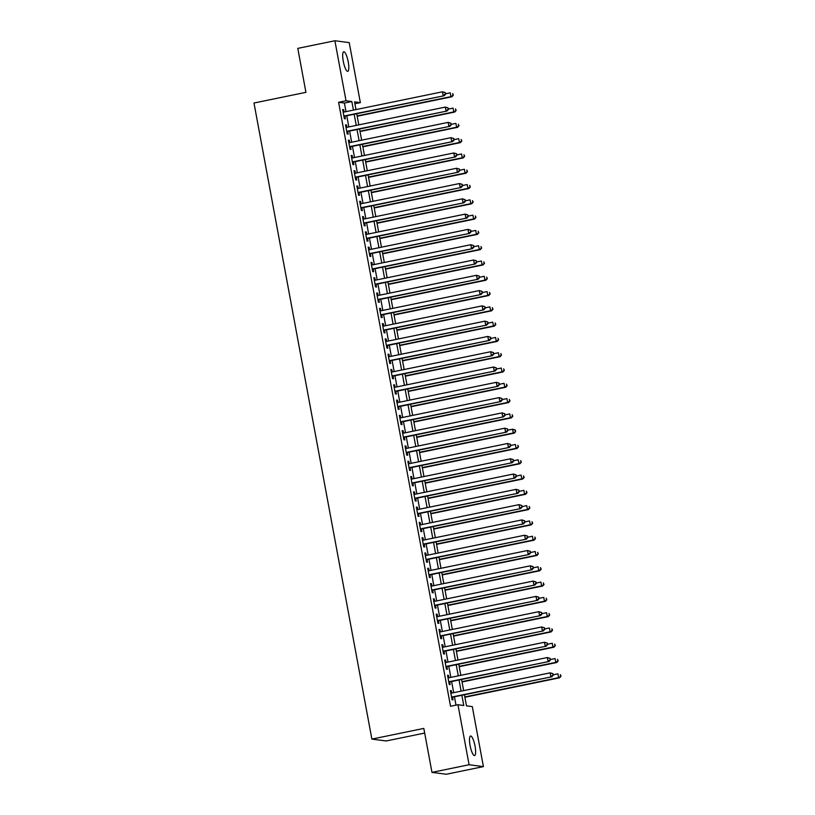 <?xml version="1.0" encoding="UTF-8"?>
<svg xmlns="http://www.w3.org/2000/svg" width="815" height="815" viewBox="0 0 815 815"><rect width="100%" height="100%" fill="white"/><g stroke="black" fill="none" stroke-linecap="round" stroke-linejoin="round"><path stroke-width="1.22" d="M470.082 745.481A9.984 2.374 -101.6 0 1 470.55 736.027A9.984 2.374 -101.6 0 1 475.043 746.133A9.984 2.374 -101.6 0 1 474.575 755.587A9.984 2.374 -101.6 0 1 470.082 745.481M343.268 61.237A9.984 2.374 -101.6 0 1 343.736 51.783A9.984 2.374 -101.6 0 1 348.229 61.889A9.984 2.374 -101.6 0 1 347.761 71.343A9.984 2.374 -101.6 0 1 343.268 61.237M424.686 733.062L386.198 740.967L371.874 739.093L253.985 103.016L305.931 92.34L297.791 48.38L334.894 40.75L349.228 42.625L360.352 102.639L354.535 101.875L355.972 109.587M354.892 103.76L360.352 102.639M464.428 694.757L466.475 705.851L472.293 706.605L483.407 766.62L469.083 764.745L457.959 704.731L463.766 705.495L461.871 695.277M469.083 764.745L431.97 772.375L446.304 774.25L483.407 766.62M451.775 693.056L451.337 690.702L450.369 690.57L452.07 699.749L453.038 699.871L452.539 697.192M448.943 677.774L448.505 675.411L447.537 675.278L449.238 684.457L450.206 684.58L449.707 681.911M446.111 662.483L445.673 660.119L444.705 659.987L446.406 669.166L447.374 669.288L446.875 666.619M443.268 647.192L442.84 644.828L441.862 644.696L443.564 653.875L444.532 653.997L444.043 651.328M440.436 631.9L439.998 629.537L439.03 629.414L440.732 638.583L441.699 638.716L441.21 636.036M437.604 616.609L437.166 614.245L436.198 614.123L437.899 623.292L438.867 623.424L438.368 620.745M434.772 601.317L434.334 598.954L433.366 598.831L435.067 608L436.035 608.133L435.536 605.453M431.94 586.026L431.502 583.662L430.534 583.54L432.235 592.709L433.203 592.841L432.704 590.162M429.108 570.734L428.67 568.371L427.702 568.249L429.403 577.428L430.371 577.55L429.872 574.87M426.265 555.443L425.827 553.09L424.86 552.957L426.561 562.136L427.529 562.258L427.04 559.579M423.433 540.162L422.995 537.798L422.027 537.666L423.729 546.845L424.697 546.967L424.207 544.298M420.601 524.87L420.163 522.507L419.195 522.374L420.897 531.553L421.864 531.675L421.365 529.006M417.769 509.579L417.331 507.215L416.363 507.083L418.064 516.262L419.032 516.384L418.533 513.715M414.937 494.287L414.499 491.924L413.531 491.802L415.232 500.97L416.2 501.093L415.701 498.423M412.105 478.996L411.667 476.632L410.699 476.51L412.39 485.679L413.368 485.811L412.869 483.132M409.262 463.704L408.824 461.341L407.857 461.219L409.558 470.387L410.526 470.52L410.037 467.841M406.43 448.413L405.992 446.049L405.024 445.927L406.726 455.096L407.694 455.228L407.194 452.549M403.598 433.122L403.16 430.758L402.192 430.636L403.894 439.805L404.861 439.937L404.362 437.258M400.766 417.83L400.328 415.467L399.36 415.344L401.062 424.523L402.029 424.646L401.53 421.966M397.934 402.539L397.496 400.185L396.528 400.053L398.229 409.232L399.197 409.354L398.698 406.675M395.102 387.257L394.664 384.894L393.696 384.762L395.387 393.94L396.355 394.063L395.866 391.394M392.26 371.966L391.821 369.603L390.854 369.47L392.555 378.649L393.523 378.771L393.034 376.102M389.427 356.675L388.989 354.311L388.022 354.179L389.723 363.358L390.691 363.48L390.191 360.811M386.595 341.383L386.157 339.02L385.189 338.897L386.891 348.066L387.859 348.199L387.359 345.519M383.763 326.092L383.325 323.728L382.357 323.606L384.059 332.775L385.026 332.907L384.527 330.228M380.931 310.8L380.493 308.437L379.525 308.315L381.226 317.483L382.194 317.616L381.695 314.936M378.089 295.509L377.661 293.145L376.683 293.023L378.384 302.192L379.352 302.324L378.863 299.645M375.257 280.217L374.819 277.854L373.851 277.732L375.552 286.911L376.52 287.033L376.031 284.353M372.424 264.926L371.986 262.573L371.019 262.44L372.72 271.619L373.688 271.741L373.189 269.062M369.592 249.645L369.154 247.281L368.186 247.149L369.888 256.328L370.856 256.45L370.356 253.781M366.76 234.353L366.322 231.99L365.354 231.857L367.056 241.036L368.023 241.159L367.524 238.489M363.928 219.062L363.49 216.698L362.522 216.566L364.213 225.745L365.191 225.867L364.692 223.198M361.086 203.77L360.648 201.407L359.68 201.285L361.381 210.453L362.349 210.586L361.86 207.907M358.254 188.479L357.816 186.115L356.848 185.993L358.549 195.162L359.517 195.294L359.028 192.615M355.422 173.188L354.983 170.824L354.016 170.702L355.717 179.871L356.685 180.003L356.186 177.324M352.589 157.896L352.151 155.533L351.184 155.41L352.885 164.579L353.853 164.712L353.353 162.032M349.757 142.605L349.319 140.241L348.351 140.119L350.053 149.298L351.021 149.42L350.521 146.741M346.925 127.313L346.487 124.96L345.519 124.827L347.21 134.006L348.178 134.129L347.689 131.449M345.998 111.635L344.409 103.047L338.602 102.293L450.532 706.259L457.959 704.731M455.993 705.138L454.454 696.805M453.69 692.668L451.622 681.513M450.848 677.377L448.79 666.222M448.016 662.086L445.948 650.93M445.184 646.794L443.115 635.639M442.351 631.503L440.283 620.347M439.519 616.211L437.451 605.066M436.687 600.93L434.619 589.775M433.845 585.639L431.777 574.483M431.013 570.347L428.945 559.192M428.181 555.056L426.113 543.9M425.349 539.764L423.28 528.609M422.516 524.473L420.448 513.318M419.684 509.181L417.616 498.026M416.842 493.89L414.774 482.735M414.01 478.599L411.942 467.443M411.178 463.307L409.11 452.162M408.346 448.026L406.278 436.871M405.513 432.734L403.445 421.579M402.671 417.443L400.613 406.288M399.839 402.152L397.771 390.996M397.007 386.86L394.939 375.705M394.175 371.569L392.107 360.413M391.343 356.277L389.275 345.122M388.511 340.986L386.442 329.831M385.668 325.694L383.61 314.549M382.836 310.413L380.768 299.258M380.004 295.122L377.936 283.966M377.172 279.83L375.104 268.675M374.34 264.539L372.272 253.383M371.508 249.247L369.44 238.092M368.665 233.956L366.597 222.801M365.833 218.665L363.765 207.509M363.001 203.373L360.933 192.218M360.169 188.082L358.101 176.937M357.337 172.8L355.269 161.645M354.505 157.509L352.437 146.354M351.662 142.218L349.594 131.062M348.83 126.926L346.762 115.771M344.083 112.022L343.645 109.668L342.677 109.536L344.378 118.715L345.346 118.837L344.857 116.168M431.97 772.375L423.82 728.416L371.874 739.093M338.602 102.293L346.018 100.765L334.894 40.75M353.425 110.106L351.825 101.529L346.018 100.765M461.107 691.14L459.039 679.985M458.274 675.849L456.206 664.694M455.442 660.558L453.374 649.402M452.61 645.266L450.542 634.121M449.768 629.985L447.71 618.83M446.936 614.693L444.868 603.538M444.104 599.402L442.036 588.247M441.272 584.111L439.204 572.955M438.439 568.819L436.371 557.664M435.607 553.528L433.539 542.372M432.765 538.236L430.697 527.081M429.933 522.945L427.865 511.789M427.101 507.653L425.033 496.508M424.269 492.372L422.201 481.217M421.437 477.081L419.368 465.925M418.604 461.789L416.536 450.634M415.762 446.498L413.694 435.342M412.93 431.206L410.862 420.051M410.098 415.915L408.03 404.76M407.266 400.623L405.198 389.468M404.434 385.332L402.365 374.177M401.591 370.041L399.533 358.885M398.759 354.749L396.691 343.604M395.927 339.468L393.859 328.313M393.095 324.176L391.027 313.021M390.263 308.885L388.195 297.73M387.431 293.594L385.363 282.438M384.588 278.302L382.53 267.147M381.756 263.011L379.688 251.855M378.924 247.719L376.856 236.564M376.092 232.428L374.024 221.273M373.26 217.136L371.192 205.991M370.428 201.855L368.36 190.7M367.585 186.564L365.517 175.408M364.753 171.272L362.685 160.117M361.921 155.981L359.853 144.826M359.089 140.689L357.021 129.534M356.257 125.398L354.189 114.243M356.736 113.723L358.804 124.878M359.568 129.014L361.636 140.17M362.4 144.306L364.468 155.451M365.232 159.587L367.3 170.743M368.074 174.879L370.142 186.034M370.906 190.17L372.975 201.325M373.739 205.462L375.807 216.617M376.571 220.753L378.639 231.908M379.403 236.044L381.471 247.2M382.235 251.336L384.303 262.491M385.077 266.627L387.145 277.783M387.909 281.919L389.978 293.064M390.742 297.2L392.81 308.355M393.574 312.491L395.642 323.647M396.406 327.783L398.474 338.938M399.248 343.074L401.306 354.23M402.08 358.366L404.148 369.521M404.912 373.657L406.98 384.812M407.745 388.949L409.813 400.104M410.577 404.24L412.645 415.395M413.409 419.531L415.477 430.687M416.251 434.823L418.309 445.968M419.083 450.104L421.151 461.259M421.915 465.396L423.983 476.551M424.747 480.687L426.815 491.842M427.58 495.978L429.648 507.134M430.412 511.27L432.48 522.425M433.254 526.561L435.322 537.717M436.086 541.853L438.154 553.008M438.918 557.144L440.986 568.3M441.75 572.436L443.818 583.581M444.582 587.717L446.651 598.872M447.415 603.008L449.483 614.164M450.257 618.3L452.325 629.455M453.089 633.591L455.157 644.746M455.921 648.883L457.989 660.038M458.753 664.174L460.821 675.329M461.585 679.466L463.654 690.621M344.409 103.047L351.825 101.529M342.738 109.852L343.645 109.668M345.57 125.143L346.487 124.96M348.402 140.435L349.319 140.241M351.245 155.726L352.151 155.533M354.077 171.018L354.983 170.824M356.909 186.299L357.816 186.115M359.741 201.59L360.648 201.407M362.573 216.882L363.49 216.698M365.405 232.173L366.322 231.99M368.248 247.465L369.154 247.281M371.08 262.756L371.986 262.573M373.912 278.047L374.819 277.854M376.744 293.339L377.661 293.145M379.576 308.63L380.493 308.437M382.418 323.912L383.325 323.728M385.251 339.203L386.157 339.02M388.083 354.494L388.989 354.311M390.915 369.786L391.821 369.603M393.747 385.077L394.664 384.894M396.579 400.369L397.496 400.185M399.421 415.66L400.328 415.467M402.253 430.952L403.16 430.758M405.086 446.243L405.992 446.049M407.918 461.535L408.824 461.341M410.75 476.816L411.667 476.632M413.582 492.107L414.499 491.924M416.424 507.399L417.331 507.215M419.256 522.69L420.163 522.507M422.089 537.982L422.995 537.798M424.921 553.273L425.827 553.09M427.753 568.564L428.67 568.371M430.585 583.856L431.502 583.662M433.427 599.147L434.334 598.954M436.259 614.428L437.166 614.245M439.091 629.72L439.998 629.537M441.924 645.011L442.84 644.828M444.756 660.303L445.673 660.119M447.598 675.594L448.505 675.411M450.43 690.886L451.337 690.702M343.94 116.351L444.155 95.752L343.889 116.036M445.194 94.122L443.187 95.62L442.484 91.8L445.296 92.635L445.194 94.122L445.296 92.635M343.176 112.215L442.484 91.8L444.909 92.584M444.155 95.752L445.581 94.173M357.204 116.229L451.907 96.761L450.94 96.639L450.226 92.818L445.51 93.786M357.143 115.913L450.94 96.639L453.334 95.182L452.661 93.603L452.946 95.131M453.334 95.182L451.907 96.761M346.772 131.643L446.987 111.044L346.721 131.327M448.026 109.404L446.019 110.911L445.316 107.091L448.138 107.926L448.026 109.404L448.138 107.926M346.008 127.507L445.316 107.091L447.751 107.875M446.987 111.044L448.413 109.454M349.615 146.934L449.829 126.335L349.554 146.618M450.868 124.695L448.861 126.203L448.148 122.382L450.97 123.218L450.868 124.695L450.97 123.218M348.84 142.798L448.148 122.382L450.583 123.167M449.829 126.335L451.255 124.746M352.447 162.226L452.661 141.616L352.386 161.91M453.7 139.986L451.693 141.494L450.98 137.674L453.802 138.509L453.7 139.986L453.802 138.509M351.683 158.09L450.98 137.674L453.415 138.458M452.661 141.616L454.087 140.037M355.279 177.507L455.493 156.908L355.218 177.201M456.532 155.278L454.526 156.786L453.812 152.965L456.634 153.801L456.532 155.278L456.634 153.801M354.515 173.371L453.812 152.965L456.247 153.75M455.493 156.908L456.92 155.329M360.036 131.521L454.739 112.052L453.772 111.93L453.059 108.1L448.342 109.078M359.975 131.205L453.772 111.93L456.166 110.473L455.493 108.894L455.779 110.422M456.166 110.473L454.739 112.052M362.869 146.812L457.572 127.344L456.604 127.222L455.891 123.391L451.184 124.359M362.807 146.496L456.604 127.222L458.998 125.765L458.325 124.186L458.611 125.714M458.998 125.765L457.572 127.344M365.701 162.104L460.404 142.635L459.436 142.503L458.723 138.682L454.016 139.65M365.64 161.788L459.436 142.503L461.83 141.056L461.158 139.477L461.443 141.005M461.83 141.056L460.404 142.635M368.533 177.395L463.236 157.927L462.268 157.794L461.565 153.974L456.848 154.942M368.482 177.079L462.268 157.794L464.662 156.337L463.99 154.758L464.275 156.297M464.662 156.337L463.236 157.927M358.111 192.798L458.325 172.199L358.05 192.493M459.365 170.569L457.358 172.077L456.645 168.257L459.466 169.092L459.365 170.569L459.466 169.092M357.347 188.662L456.645 168.257L459.079 169.041M458.325 172.199L459.752 170.62M371.365 192.686L466.068 173.218L465.1 173.086L464.397 169.265L459.68 170.233M371.314 192.371L465.1 173.086L467.494 171.629L466.832 170.05L467.107 171.578M467.494 171.629L466.068 173.218M360.943 208.09L461.158 187.491L360.892 207.774M462.197 185.861L460.19 187.368L459.487 183.538L462.299 184.384L462.197 185.861L462.299 184.384M360.179 203.954L459.487 183.538L461.911 184.333M461.158 187.491L462.584 185.912M374.207 207.968L468.91 188.51L467.942 188.377L467.229 184.557L462.513 185.525M374.146 207.662L467.942 188.377L470.337 186.92L469.664 185.341L469.949 186.869M470.337 186.92L468.91 188.51M363.785 223.381L463.99 202.782L363.724 223.066M465.029 201.152L463.022 202.66L462.319 198.829L465.141 199.675L465.029 201.152L465.141 199.675M363.011 219.245L462.319 198.829L464.754 199.624M463.99 202.782L465.416 201.203M377.039 223.259L471.742 203.791L470.775 203.668L470.061 199.848L465.345 200.816M376.978 222.953L470.775 203.668L473.169 202.212L472.496 200.633L472.781 202.161M473.169 202.212L471.742 203.791M366.618 238.673L466.832 218.074L366.556 238.357M467.871 216.444L465.864 217.941L465.151 214.121L467.973 214.966L467.871 216.444L467.973 214.966M365.843 234.537L465.151 214.121L467.586 214.916M466.832 218.074L468.258 216.495M379.872 238.55L474.575 219.082L473.607 218.96L472.894 215.14L468.187 216.107M379.81 238.235L473.607 218.96L476.001 217.503L475.328 215.924L475.614 217.452M476.001 217.503L474.575 219.082M369.45 253.964L469.664 233.365L369.389 253.648M470.703 231.735L468.696 233.233L467.983 229.412L470.805 230.248L470.703 231.735L470.805 230.248M368.686 249.828L467.983 229.412L470.418 230.197M469.664 233.365L471.09 231.786M372.282 269.256L472.496 248.657L372.221 268.94M473.535 247.016L471.528 248.524L470.815 244.704L473.637 245.539L473.535 247.016L473.637 245.539M371.518 265.12L470.815 244.704L473.25 245.488M472.496 248.657L473.923 247.067M375.114 284.547L475.328 263.948L375.063 284.231M476.368 262.308L474.361 263.815L473.658 259.995L476.469 260.831L476.368 262.308L476.469 260.831M374.35 280.411L473.658 259.995L476.082 260.78M475.328 263.948L476.755 262.359M377.946 299.839L478.161 279.229L377.895 299.523M479.2 277.599L477.193 279.107L476.49 275.287L479.312 276.122L479.2 277.599L479.312 276.122M377.182 295.702L476.49 275.287L478.925 276.071M478.161 279.229L479.587 277.65M380.788 315.12L480.993 294.521L380.727 314.814M482.032 292.891L480.025 294.398L479.322 290.578L482.144 291.413L482.032 292.891L482.144 291.413M380.014 310.984L479.322 290.578L481.757 291.363M480.993 294.521L482.429 292.942M383.62 330.411L483.835 309.812L383.559 330.106M484.874 308.182L482.867 309.69L482.154 305.87L484.976 306.705L484.874 308.182L484.976 306.705M382.846 326.275L482.154 305.87L484.589 306.654M483.835 309.812L485.261 308.233M386.453 345.703L486.667 325.103L386.392 345.387M487.706 323.474L485.699 324.981L484.986 321.151L487.808 321.996L487.706 323.474L487.808 321.996M385.689 341.566L484.986 321.151L487.421 321.945M486.667 325.103L488.093 323.524M389.285 360.994L489.499 340.395L389.224 360.678M490.538 338.765L488.531 340.273L487.818 336.442L490.64 337.288L490.538 338.765L490.64 337.288M388.521 356.858L487.818 336.442L490.253 337.237M489.499 340.395L490.925 338.816M392.117 376.286L492.331 355.686L392.066 375.97M493.37 354.056L491.363 355.554L490.661 351.734L493.472 352.579L493.37 354.056L493.472 352.579M391.353 372.149L490.661 351.734L493.085 352.528M492.331 355.686L493.758 354.107M394.949 391.577L495.163 370.978L394.898 391.261M496.203 369.348L494.196 370.845L493.493 367.025L496.315 367.86L496.203 369.348L496.315 367.86M394.185 387.441L493.493 367.025L495.928 367.82M495.163 370.978L496.59 369.399M397.791 406.868L498.006 386.269L397.73 406.553M499.045 384.639L497.028 386.137L496.325 382.316L499.147 383.152L499.045 384.639L499.147 383.152M397.017 402.732L496.325 382.316L498.76 383.101M498.006 386.269L499.432 384.68M400.623 422.16L500.838 401.561L400.562 421.844M501.877 399.921L499.87 401.428L499.157 397.608L501.979 398.443L501.877 399.921L501.979 398.443M399.859 418.024L499.157 397.608L501.592 398.392M500.838 401.561L502.264 399.971M382.704 253.842L477.407 234.374L476.439 234.251L475.736 230.431L471.019 231.399M382.643 253.526L476.439 234.251L478.833 232.795L478.161 231.216L478.446 232.744M478.833 232.795L477.407 234.374M385.536 269.133L480.239 249.665L479.271 249.543L478.568 245.712L473.851 246.69M385.485 268.818L479.271 249.543L481.665 248.086L480.993 246.507L481.278 248.035M481.665 248.086L480.239 249.665M388.368 284.425L483.071 264.957L482.103 264.834L481.4 261.004L476.683 261.972M388.317 284.109L482.103 264.834L484.507 263.377L483.835 261.798L484.11 263.327M484.507 263.377L483.071 264.957M391.21 299.716L485.913 280.248L484.945 280.115L484.232 276.295L479.515 277.263M391.149 299.4L484.945 280.115L487.339 278.669L486.667 277.09L486.952 278.618M487.339 278.669L485.913 280.248M394.042 315.008L488.745 295.539L487.778 295.407L487.064 291.587L482.348 292.554M393.981 314.692L487.778 295.407L490.172 293.96L489.499 292.371L489.784 293.909M490.172 293.96L488.745 295.539M396.874 330.299L491.577 310.831L490.61 310.698L489.897 306.878L485.19 307.846M396.813 329.983L490.61 310.698L493.004 309.242L492.331 307.663L492.617 309.191M493.004 309.242L491.577 310.831M399.707 345.58L494.41 326.122L493.442 325.99L492.739 322.17L488.022 323.137M399.645 345.275L493.442 325.99L495.836 324.533L495.163 322.954L495.449 324.482M495.836 324.533L494.41 326.122M402.539 360.872L497.242 341.404L496.274 341.281L495.571 337.461L490.854 338.429M402.488 360.566L496.274 341.281L498.668 339.824L498.006 338.245L498.281 339.774M498.668 339.824L497.242 341.404M405.381 376.163L500.084 356.695L499.106 356.573L498.403 352.752L493.686 353.72M405.32 375.847L499.106 356.573L501.51 355.116L500.838 353.537L501.123 355.065M501.51 355.116L500.084 356.695M408.213 391.455L502.916 371.986L501.948 371.864L501.235 368.044L496.518 369.012M408.152 391.139L501.948 371.864L504.342 370.407L503.67 368.828L503.955 370.356M504.342 370.407L502.916 371.986M411.045 406.746L505.748 387.278L504.78 387.156L504.067 383.325L499.361 384.303M410.984 406.43L504.78 387.156L507.175 385.699L506.502 384.12L506.787 385.648M507.175 385.699L505.748 387.278M413.877 422.038L508.58 402.569L507.613 402.447L506.899 398.616L502.193 399.584M413.816 421.722L507.613 402.447L510.007 400.99L509.334 399.411L509.62 400.939M510.007 400.99L508.58 402.569M403.456 437.451L503.67 416.842L403.394 437.135M504.709 415.212L502.702 416.72L501.989 412.899L504.811 413.735L504.709 415.212L504.811 413.735M402.691 433.315L501.989 412.899L504.424 413.684M503.67 416.842L505.096 415.263M406.288 452.743L506.502 432.133L406.227 452.427M507.541 430.503L505.534 432.011L504.821 428.191L507.643 429.026L507.541 430.503L507.643 429.026M405.524 448.607L504.821 428.191L507.256 428.975M506.502 432.133L507.928 430.554M409.12 468.024L509.334 447.425L409.069 467.718M510.373 445.795L508.366 447.303L507.663 443.482L510.475 444.318L510.373 445.795L510.475 444.318M408.356 463.888L507.663 443.482L510.088 444.267M509.334 447.425L510.761 445.846M411.952 483.315L512.166 462.716L411.901 483.01M513.206 461.086L511.199 462.594L510.496 458.774L513.318 459.609L513.206 461.086L513.318 459.609M411.188 479.179L510.496 458.774L512.93 459.558M512.166 462.716L513.593 461.137M416.71 437.329L511.413 417.861L510.445 417.728L509.742 413.908L505.025 414.876M416.659 437.013L510.445 417.728L512.839 416.282L512.166 414.703L512.452 416.231M512.839 416.282L511.413 417.861M419.542 452.62L514.245 433.152L513.277 433.02L512.574 429.199L507.857 430.167M419.491 452.305L513.277 433.02L515.671 431.573L515.009 429.994L515.284 431.522M515.009 429.994L512.574 429.199L515.396 430.035M515.671 431.573L514.245 433.152M422.384 467.912L517.087 448.444L516.119 448.311L515.406 444.491L510.689 445.459M422.323 467.596L516.119 448.311L518.513 446.854L517.841 445.275L518.126 446.803M518.513 446.854L517.087 448.444M425.216 483.203L519.919 463.735L518.951 463.603L518.238 459.782L513.521 460.75M425.155 482.888L518.951 463.603L521.345 462.146L520.673 460.567L520.958 462.095M521.345 462.146L519.919 463.735M414.794 498.607L515.009 478.008L414.733 498.291M516.048 476.378L514.041 477.885L513.328 474.055L516.15 474.901L516.048 476.378L516.15 474.901M414.02 494.471L513.328 474.055L515.763 474.85M515.009 478.008L516.435 476.429M428.048 498.485L522.751 479.016L521.783 478.894L521.07 475.074L516.364 476.041M427.987 498.179L521.783 478.894L524.177 477.437L523.505 475.858L523.79 477.386M524.177 477.437L522.751 479.016M417.626 513.898L517.841 493.299L417.565 513.582M518.88 491.669L516.873 493.177L516.16 489.346L518.982 490.192L518.88 491.669L518.982 490.192M416.862 509.762L516.16 489.346L518.595 490.141M517.841 493.299L519.267 491.72M430.88 513.776L525.583 494.308L524.616 494.185L523.902 490.365L519.196 491.333M430.819 513.47L524.616 494.185L527.01 492.729L526.337 491.15L526.622 492.678M527.01 492.729L525.583 494.308M420.459 529.19L520.673 508.591L420.397 528.874M521.712 506.961L519.705 508.458L518.992 504.638L521.814 505.483L521.712 506.961L521.814 505.483M419.694 525.054L518.992 504.638L521.427 505.432M520.673 508.591L522.099 507.012M433.712 529.067L528.415 509.599L527.448 509.477L526.745 505.657L522.028 506.624M433.662 528.752L527.448 509.477L529.842 508.02L529.169 506.441L529.455 507.969M529.842 508.02L528.415 509.599M423.291 544.481L523.505 523.882L423.23 544.165M524.544 522.252L522.537 523.75L521.824 519.929L524.646 520.765L524.544 522.252L524.646 520.765M422.527 540.345L521.824 519.929L524.259 520.714M523.505 523.882L524.931 522.303M436.545 544.359L531.248 524.891L530.28 524.768L529.577 520.948L524.86 521.916M436.494 544.043L530.28 524.768L532.674 523.312L532.012 521.732L532.287 523.261M532.674 523.312L531.248 524.891M426.123 559.773L526.337 539.173L426.072 559.457M527.376 537.533L525.369 539.041L524.666 535.221L527.478 536.056L527.376 537.533L527.478 536.056M425.359 555.636L524.666 535.221L527.091 536.005M526.337 539.173L527.763 537.584M439.387 559.65L534.09 540.182L533.122 540.06L532.409 536.229L527.692 537.207M439.326 559.334L533.122 540.06L535.516 538.603L534.844 537.024L535.129 538.552M535.516 538.603L534.09 540.182M428.965 575.064L529.169 554.465L428.904 574.748M530.208 552.825L528.202 554.332L527.499 550.512L530.32 551.348L530.208 552.825L530.32 551.348M428.191 570.928L527.499 550.512L529.933 551.297M529.169 554.465L530.596 552.876M442.219 574.942L536.922 555.473L535.954 555.351L535.241 551.521L530.524 552.489M442.158 574.626L535.954 555.351L538.348 553.894L537.676 552.315L537.961 553.843M538.348 553.894L536.922 555.473M431.797 590.355L532.012 569.746L431.736 590.04M533.051 568.116L531.044 569.624L530.331 565.804L533.153 566.639L533.051 568.116L533.153 566.639M431.023 586.219L530.331 565.804L532.766 566.588M532.012 569.746L533.438 568.167M445.051 590.233L539.754 570.765L538.786 570.632L538.073 566.812L533.367 567.78M444.99 589.917L538.786 570.632L541.18 569.186L540.508 567.607L540.793 569.135M541.18 569.186L539.754 570.765M434.629 605.637L534.844 585.038L434.568 605.331M535.883 583.408L533.876 584.915L533.163 581.095L535.985 581.93L535.883 583.408L535.985 581.93M433.865 601.501L533.163 581.095L535.598 581.879M534.844 585.038L536.27 583.459M447.883 605.525L542.586 586.056L541.618 585.924L540.916 582.104L536.199 583.071M447.822 605.209L541.618 585.924L544.013 584.477L543.34 582.888L543.625 584.426M544.013 584.477L542.586 586.056M437.461 620.928L537.676 600.329L437.4 620.623M538.715 598.699L536.708 600.207L535.995 596.386L538.817 597.222L538.715 598.699L538.817 597.222M436.697 616.792L535.995 596.386L538.43 597.171M537.676 600.329L539.102 598.75M450.715 620.816L545.418 601.348L544.451 601.215L543.748 597.395L539.031 598.363M450.664 620.5L544.451 601.215L546.845 599.759L546.172 598.179L546.457 599.708M546.845 599.759L545.418 601.348M440.294 636.22L540.508 615.62L440.243 635.904M541.547 613.99L539.54 615.498L538.837 611.668L541.649 612.513L541.547 613.99L541.649 612.513M439.53 632.083L538.837 611.668L541.262 612.462M540.508 615.62L541.934 614.041M453.548 636.097L548.25 616.639L547.283 616.507L546.58 612.686L541.863 613.654M453.497 635.792L547.283 616.507L549.687 615.05L549.015 613.471L549.29 614.999M549.687 615.05L548.25 616.639M443.126 651.511L543.34 630.912L443.075 651.195M544.379 629.282L542.372 630.79L541.669 626.959L544.491 627.805L544.379 629.282L544.491 627.805M442.362 647.375L541.669 626.959L544.104 627.754M543.34 630.912L544.766 629.333M456.39 651.389L551.093 631.92L550.125 631.798L549.412 627.978L544.695 628.946M456.329 651.083L550.125 631.798L552.519 630.341L551.847 628.762L552.132 630.29M552.519 630.341L551.093 631.92M445.968 666.802L546.172 646.203L445.907 666.487M547.211 644.573L545.204 646.071L544.502 642.251L547.323 643.096L547.211 644.573L547.323 643.096M445.194 662.666L544.502 642.251L546.936 643.045M546.172 646.203L547.609 644.624M459.222 666.68L553.925 647.212L552.957 647.09L552.244 643.269L547.527 644.237M459.161 666.364L552.957 647.09L555.351 645.633L554.679 644.054L554.964 645.582M555.351 645.633L553.925 647.212M448.8 682.094L549.015 661.495L448.739 681.778M550.054 659.865L548.047 661.362L547.334 657.542L550.156 658.377L550.054 659.865L550.156 658.377M448.026 677.958L547.334 657.542L549.768 658.326M549.015 661.495L550.441 659.916M462.054 681.972L556.757 662.503L555.789 662.381L555.076 658.561L550.37 659.529M461.993 681.656L555.789 662.381L558.183 660.924L557.511 659.345L557.796 660.873M558.183 660.924L556.757 662.503M451.632 697.385L551.847 676.786L451.571 697.07M552.886 675.146L550.879 676.654L550.166 672.833L552.988 673.669L552.886 675.146L552.988 673.669M450.868 693.249L550.166 672.833L552.601 673.618M551.847 676.786L553.273 675.197M464.886 697.263L559.589 677.795L558.621 677.673L557.918 673.842L553.202 674.82M464.825 696.947L558.621 677.673L561.015 676.216L560.343 674.637L560.628 676.165M561.015 676.216L559.589 677.795"/></g></svg>
